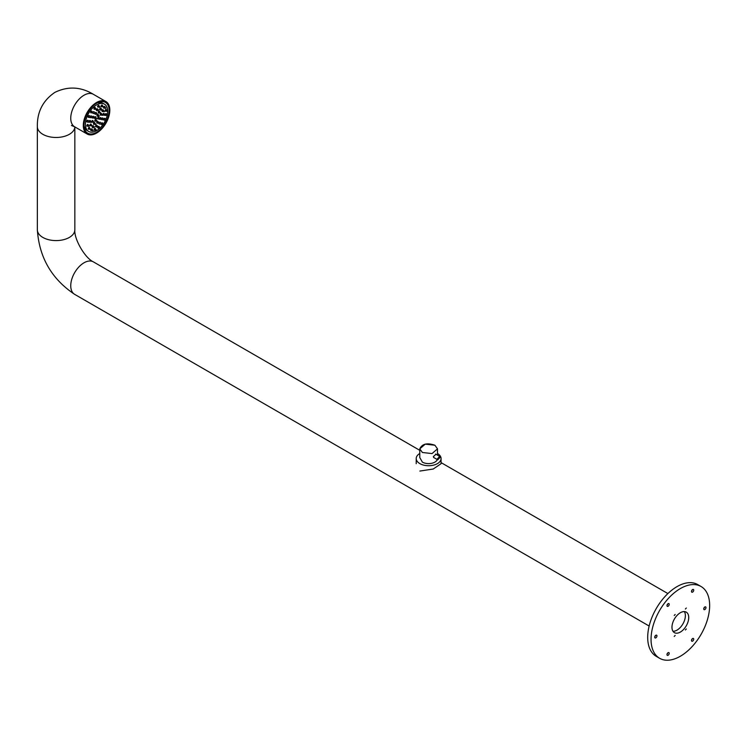 <?xml version="1.0" encoding="UTF-8"?>
<svg xmlns="http://www.w3.org/2000/svg" width="747" height="747" viewBox="0 0 747 747"><rect width="100%" height="100%" fill="white"/><g stroke="black" fill="none" stroke-linecap="round" stroke-linejoin="round"><path stroke-width="1.12" d="M109.118 110.547A17.76 10.253 -60 0 1 101.368 128.419A17.76 10.253 -60 0 1 87.679 133.181A17.76 10.253 -60 0 1 84 125.048A17.76 10.253 -60 0 1 91.75 107.176A17.76 10.253 -60 0 1 105.439 102.414A17.76 10.253 -60 0 1 109.118 110.547M83.3 125.449A18.75 10.822 -60 0 1 91.489 106.588A18.75 10.822 -60 0 1 105.934 101.564A18.75 10.822 -60 0 1 109.818 110.145A18.75 10.822 -60 0 1 101.629 129.007A18.75 10.822 -60 0 1 87.184 134.03A18.75 10.822 -60 0 1 83.3 125.449M674.214 636.425L675.167 635.417L674.214 636.425M685.372 629.973L686.325 628.974L685.372 629.973M685.372 609.029L686.325 608.03L685.372 609.029M674.214 615.472L675.167 614.473L674.214 615.472M671.973 627.237A11.84 6.835 -60 0 1 677.146 615.323A11.84 6.835 -60 0 1 686.269 612.148A11.84 6.835 -60 0 1 688.725 617.573A11.84 6.835 -60 0 1 683.552 629.488A11.84 6.835 -60 0 1 674.429 632.653A11.84 6.835 -60 0 1 671.973 627.237M684.355 611.606A11.84 6.835 -60 0 1 685.372 615.64A11.84 6.835 -60 0 1 673 631.271M659.629 658.294L656.277 656.361A41.44 23.923 -60 0 1 647.696 637.387A41.44 23.923 -60 0 1 665.782 595.686A41.44 23.923 -60 0 1 697.717 584.584L701.069 586.516A41.44 23.923 -60 0 1 709.65 605.49A41.44 23.923 -60 0 1 691.563 647.191A41.44 23.923 -60 0 1 659.629 658.294A41.44 23.923 -60 0 1 651.048 639.32A41.44 23.923 -60 0 1 669.135 597.619A41.44 23.923 -60 0 1 701.069 586.516M654.727 637.191A1.578 0.915 -60 0 1 655.418 635.604A1.578 0.915 -60 0 1 656.632 635.183A1.578 0.915 -60 0 1 656.958 635.902A1.578 0.915 -60 0 1 656.277 637.499A1.578 0.915 -60 0 1 655.054 637.919A1.578 0.915 -60 0 1 654.727 637.191M666.978 605.621A1.578 0.915 -60 0 1 667.669 604.034A1.578 0.915 -60 0 1 668.882 603.604A1.578 0.915 -60 0 1 669.209 604.332A1.578 0.915 -60 0 1 668.528 605.92A1.578 0.915 -60 0 1 667.304 606.34A1.578 0.915 -60 0 1 666.978 605.621M691.489 591.475A1.578 0.915 -60 0 1 692.17 589.887A1.578 0.915 -60 0 1 693.393 589.458A1.578 0.915 -60 0 1 693.72 590.186A1.578 0.915 -60 0 1 693.029 591.773A1.578 0.915 -60 0 1 691.815 592.194A1.578 0.915 -60 0 1 691.489 591.475M703.739 608.898A1.578 0.915 -60 0 1 704.421 607.311A1.578 0.915 -60 0 1 705.644 606.891A1.578 0.915 -60 0 1 705.971 607.61A1.578 0.915 -60 0 1 705.28 609.197A1.578 0.915 -60 0 1 704.066 609.627A1.578 0.915 -60 0 1 703.739 608.898M691.489 640.478A1.578 0.915 -60 0 1 692.17 638.89A1.578 0.915 -60 0 1 693.393 638.47A1.578 0.915 -60 0 1 693.72 639.189A1.578 0.915 -60 0 1 693.029 640.777A1.578 0.915 -60 0 1 691.815 641.197A1.578 0.915 -60 0 1 691.489 640.478M666.978 654.624A1.578 0.915 -60 0 1 667.669 653.037A1.578 0.915 -60 0 1 668.882 652.617A1.578 0.915 -60 0 1 669.209 653.336A1.578 0.915 -60 0 1 668.528 654.923A1.578 0.915 -60 0 1 667.304 655.343A1.578 0.915 -60 0 1 666.978 654.624M667.771 652.934A1.578 0.915 -60 0 1 667.034 654.213M692.273 638.788A1.578 0.915 -60 0 1 691.535 640.067M704.524 607.218A1.578 0.915 -60 0 1 703.786 608.497M692.273 589.785A1.578 0.915 -60 0 1 691.535 591.064M667.771 603.931A1.578 0.915 -60 0 1 667.034 605.21M655.521 635.51A1.578 0.915 -60 0 1 654.783 636.789M654.932 636.341A2.372 1.363 120 0 0 655.203 635.865M667.183 604.762A2.372 1.363 120 0 0 667.454 604.286M691.685 590.616A2.372 1.363 120 0 0 691.955 590.139M703.935 608.049A2.372 1.363 120 0 0 704.216 607.572M691.685 639.619A2.372 1.363 120 0 0 691.955 639.152M667.183 653.765A2.372 1.363 120 0 0 667.454 653.298M105.85 119.529A15.752 9.095 120 0 0 105.887 119.445A15.752 9.095 120 0 0 107.166 115.598L107.335 114.954A15.752 9.095 120 0 0 104.44 104.15A15.752 9.095 120 0 0 87.231 116.149A15.752 9.095 120 0 0 88.678 131.444A15.752 9.095 120 0 0 99.64 128.381M100.154 127.896A15.752 9.095 120 0 0 102.862 124.768M103.366 124.049A15.752 9.095 120 0 0 105.495 120.323M88.874 117.214A0.99 0.57 -60 0 1 88.426 116A0.99 0.57 -60 0 1 89.453 115.766M87.334 121.985A0.99 0.57 -60 0 1 87.95 120.276L87.95 120.276A0.99 0.57 -60 0 1 88.146 120.594M86.96 121.985L86.913 121.957A0.99 0.57 -60 0 1 87.903 120.248L87.95 120.276M89.117 125.963L87.203 126.206A0.99 0.57 -60 0 1 88.127 124.6A0.99 0.57 -60 0 1 88.183 124.973M88.921 129.147A0.99 0.57 -60 0 1 88.921 127.541A0.99 0.57 -60 0 1 89.556 127.644L90.303 129.418M93.142 130.436L91.227 130.678A0.99 0.57 -60 0 1 92.152 129.082L92.899 130.856M96.512 130.053L94.598 130.305A0.99 0.57 -60 0 1 95.523 128.699L96.27 130.482M100.154 127.914L98.24 128.157A0.99 0.57 -60 0 1 99.164 126.56L99.911 128.335M101.293 123.554A0.99 0.57 -60 0 1 102.572 123.274M103.497 124.338L101.583 124.581A0.99 0.57 -60 0 1 101.172 124.114M103.805 119.175A0.99 0.57 -60 0 1 105.066 118.53M104.477 119.978A0.99 0.57 -60 0 1 103.777 119.903M105.654 115.393A0.99 0.57 -60 0 1 105.28 115.383L105.28 115.383A0.99 0.57 -60 0 1 105.084 115.029L104.851 115.383M105.084 114.814A0.99 0.57 -60 0 1 106.27 113.675L106.27 113.675A0.99 0.57 -60 0 1 106.466 114.002M107.363 111.014L105.448 111.256A0.99 0.57 -60 0 1 106.373 109.65A0.99 0.57 -60 0 1 106.429 110.024M104.309 108.119A0.99 0.57 -60 0 1 104.309 106.513A0.99 0.57 -60 0 1 104.944 106.616L105.691 108.39M103.338 106.532L101.424 106.774A0.99 0.57 -60 0 1 102.348 105.178L103.095 106.952M99.958 106.914L98.053 107.157A0.99 0.57 -60 0 1 98.977 105.551L99.715 107.335M96.326 109.053L94.411 109.295A0.99 0.57 -60 0 1 95.336 107.699L96.083 109.473M92.983 112.638L91.069 112.881A0.99 0.57 -60 0 1 91.993 111.275A0.99 0.57 -60 0 1 92.058 111.574M95.037 118.306A0.99 0.57 -60 0 1 94.337 118.231M94.365 117.503A0.99 0.57 -60 0 1 95.625 116.859L96.363 118.614M92.311 117.139A0.99 0.57 -60 0 1 93.571 116.495L94.309 118.25A0.99 0.57 -60 0 0 94.439 118.362L94.486 118.39M92.983 117.942A0.99 0.57 -60 0 1 92.283 117.867M90.256 116.775A0.99 0.57 -60 0 1 91.498 116.112L92.245 117.886A0.99 0.57 -60 0 0 92.385 117.998L93.366 116.289A0.99 0.57 -60 0 1 93.394 116.308L93.422 116.317M92.488 117.466L90.574 117.709A0.99 0.57 -60 0 1 90.228 117.503M89.07 121.63A0.99 0.57 -60 0 1 90.396 120.65L91.143 122.424M91.386 122.004L89.472 122.247A0.99 0.57 -60 0 1 89.07 121.854M92.114 125.599L90.2 125.841A0.99 0.57 -60 0 1 91.125 124.245A0.99 0.57 -60 0 1 91.181 124.413M92.787 127.476A0.99 0.57 -60 0 1 93.394 125.804A0.99 0.57 -60 0 1 93.543 126.056M95.989 126.859A0.99 0.57 -60 0 1 96.867 125.263A0.99 0.57 -60 0 1 96.933 125.645M99.827 123.843A0.99 0.57 -60 0 1 99.071 123.162M99.136 122.994A0.99 0.57 -60 0 1 100.35 122.415L101.275 123.535A0.99 0.57 -60 0 1 102.339 122.816M103.982 119.501L102.068 119.744A0.99 0.57 -60 0 1 101.723 119.539M101.751 118.81A0.99 0.57 -60 0 1 102.993 118.147L103.74 119.922A0.99 0.57 -60 0 0 103.88 120.034A0.99 0.57 -60 0 1 103.88 120.034L104.86 118.325A0.99 0.57 -60 0 1 104.888 118.343L104.86 118.325A0.99 0.57 -60 0 0 103.768 119.137M105.084 115.038L103.179 115.206A0.99 0.57 -60 0 1 104.104 113.609L105.094 114.963M104.365 111.368L102.451 111.611A0.99 0.57 -60 0 1 103.375 110.014A0.99 0.57 -60 0 1 103.431 110.182M100.294 109.865A0.99 0.57 -60 0 1 100.91 108.203A0.99 0.57 -60 0 1 101.05 108.446M96.746 110.593A0.99 0.57 -60 0 1 97.624 108.997A0.99 0.57 -60 0 1 97.689 109.379M92.936 112.424A0.99 0.57 -60 0 1 94.15 111.845L95.074 112.965L94.664 113.684L95.14 113.199M93.636 113.273A0.99 0.57 -60 0 1 92.815 112.984M93.926 122.022L92.012 122.265A0.99 0.57 -60 0 1 92.936 120.659A0.99 0.57 -60 0 1 92.992 121.033M95.831 124.142L93.917 124.385A0.99 0.57 -60 0 1 94.841 122.779L95.588 124.562M99.146 122.947L97.231 123.19A0.99 0.57 -60 0 1 98.156 121.584L98.903 123.367M100.369 119.249A0.99 0.57 -60 0 1 99.668 119.175M99.696 118.446A0.99 0.57 -60 0 1 100.948 117.802L101.685 119.557A0.99 0.57 -60 0 0 101.816 119.669L101.872 119.697M102.554 114.945L100.64 115.197A0.99 0.57 -60 0 1 101.564 113.591A0.99 0.57 -60 0 1 101.629 113.964M100.649 112.834L98.735 113.077A0.99 0.57 -60 0 1 99.659 111.471L100.406 113.255M97.334 114.02L95.42 114.272A0.99 0.57 -60 0 1 95.074 113.413M95.13 113.245A0.99 0.57 -60 0 1 96.344 112.666L97.091 114.45M97.166 120.986L95.252 121.238A0.99 0.57 -60 0 1 96.186 119.632L96.923 121.416M98.315 118.885A0.99 0.57 -60 0 1 97.866 117.671A0.99 0.57 -60 0 1 98.893 117.438L99.631 119.193A0.99 0.57 -60 0 0 99.762 119.305L99.809 119.333M99.304 115.981L97.39 116.224A0.99 0.57 -60 0 1 98.315 114.618L99.062 116.401M419.777 453.504A12.428 7.181 0 0 0 416.21 458.546A12.428 7.181 0 0 0 419.851 463.616A12.428 7.181 0 0 0 433.4 465.176A12.428 7.181 0 0 0 441.066 458.546L441.066 463.7L433.241 469.013L419.851 471.058M441.066 458.546A12.428 7.181 0 0 0 437.499 453.504M435.996 454.279L433.307 456.65L434.091 457.734M437.499 455.147L437.499 448.863L434.903 445.24C427.153 442.607 422.111 443.811 419.777 448.863L425.248 444.129L434.903 445.24L437.499 448.863L432.027 453.588L422.372 452.477L419.777 448.863L419.777 457.584L422.372 462.113A8.861 5.117 0 0 0 431.131 463.401A8.861 5.117 0 0 0 437.294 459.582M74.84 126.897A18.75 10.822 180 0 1 69.35 134.311A18.75 10.822 180 0 1 48.919 136.654A18.75 10.822 180 0 1 37.35 126.654L37.35 229.768A18.75 10.822 180 0 0 48.919 239.768A18.75 10.822 180 0 0 69.35 237.425A18.75 10.822 180 0 0 74.84 229.768L74.84 126.906M71.469 125.487L74.625 126.785A18.75 10.822 -60 0 1 70.75 118.203A18.75 10.822 -60 0 1 84 95.242A18.75 10.822 -60 0 1 93.375 94.309L105.934 101.564M419.777 450.32L93.375 261.87A18.75 10.822 120 0 0 84 262.804A18.75 10.822 120 0 0 71.759 279.322A18.75 10.822 120 0 0 74.625 294.337C51.618 278.93 39.189 257.407 37.35 229.768M84.85 129.801A17.76 10.253 120 0 0 85.877 129.614M101.452 102.638A17.76 10.253 120 0 0 101.097 101.657M97.773 102.666L102.759 103.189A15.752 9.095 120 0 0 97.39 102.843M84.028 125.991A15.752 9.095 120 0 0 87.007 130.473L88.678 131.444M89.397 115.738L88.118 117.092A0.99 0.57 -60 0 1 89.276 115.58M90.434 117.102L90.191 117.522A0.99 0.57 -60 0 0 90.322 117.634A0.99 0.57 -60 0 1 90.322 117.634L90.2 117.522M88.323 117.298L88.267 117.27A0.99 0.57 -60 0 1 88.118 117.102L89.304 115.589M87.885 120.248L86.913 121.938L87.903 120.248M87.941 124.422L86.997 126.159A0.99 0.57 -60 0 1 87.959 124.441L87.987 124.45M87.698 124.385L87.175 126.159M88.127 124.6L88.874 126.383M88.865 129.11L88.865 127.513L88.379 129.166A0.99 0.57 -60 0 1 89.388 127.476M90.107 129.371L90.396 128.857L90.042 129.24M90.546 128.998L88.632 129.24M91.003 130.622A0.99 0.57 -60 0 1 91.199 129.166L90.77 130.155M91.461 128.951L91.199 129.166A0.99 0.57 -60 0 1 91.984 128.914L92.012 128.932M94.374 130.239A0.99 0.57 -60 0 1 94.346 129.091L94.141 129.773M94.402 130.258L94.346 129.082A0.99 0.57 -60 0 1 95.364 128.531L94.346 129.082L94.841 128.568M98.006 128.101A0.99 0.57 -60 0 1 98.996 126.392L99.024 126.402M98.034 128.11L97.782 127.625M98.473 126.43L97.838 127.289M102.507 123.246L101.125 124.049L101.377 124.534A0.99 0.57 -60 0 1 101.134 124.161M102.993 124.581L103.357 124.189L103.058 124.702M103.254 124.758L102.507 122.975M105 118.502L103.721 119.856M105.038 114.739A0.99 0.57 -60 0 1 106.223 113.647L105.234 115.355A0.99 0.57 -60 0 1 105.056 115.113L105.28 115.383M107.4 115.187L105.486 115.43M107.335 114.954L106.905 115.664L107.316 114.954L106.41 113.833M105.953 109.426L105.243 111.21A0.99 0.57 -60 0 1 106.205 109.482L105.42 111.21M106.373 109.65L107.12 111.434M103.796 108.156A0.99 0.57 -60 0 1 104.776 106.447L104.253 106.476L104.253 108.082M105.934 107.97L104.02 108.212M101.396 105.252L101.219 106.728A0.99 0.57 -60 0 1 102.18 105.01L101.657 105.047M101.396 105.262L100.966 106.242M98.287 105.42L97.792 105.943A0.99 0.57 -60 0 1 98.809 105.392L97.596 106.625M97.82 107.092A0.99 0.57 -60 0 1 97.801 105.943L97.848 107.11M94.206 109.258L94.159 109.23A0.99 0.57 -60 0 1 95.168 107.531L93.954 108.773M94.654 107.568L94.01 108.427M90.835 112.816A0.99 0.57 -60 0 1 91.825 111.107L90.611 112.349L91.993 111.546M91.993 111.275L92.74 113.058M94.327 117.466A0.99 0.57 -60 0 1 95.448 116.672L94.439 118.362A0.99 0.57 -60 0 0 94.458 118.381M95.56 116.831L94.29 118.185M96.606 118.194L94.692 118.437M92.637 118.073L94.552 117.83M92.273 117.102A0.99 0.57 -60 0 1 93.366 116.289M93.506 116.467L92.226 117.821M90.817 115.981L90.368 116.42A0.99 0.57 -60 0 1 91.339 115.944L91.358 115.953M89.22 122.172L89.052 121.416L89.266 122.2A0.99 0.57 -60 0 1 89.042 121.929M89.024 121.565A0.99 0.57 -60 0 1 90.228 120.482L89.024 121.556M90.947 122.377L91.237 121.864L90.882 122.247M90.35 121.219L89.061 121.416M91.115 124.385L89.948 125.767A0.99 0.57 -60 0 1 90.957 124.077M91.125 124.245L91.872 126.019M92.348 127.476A0.99 0.57 -60 0 1 93.328 125.767L92.273 127.42L93.356 125.776M93.496 125.935L94.421 127.055L94.01 127.774L92.572 127.532M95.747 126.813L95.691 126.785A0.99 0.57 -60 0 1 96.708 125.094L95.943 126.813M97.68 126.364L97.474 127.102L97.68 126.364M99.659 122.284L99.547 122.359A0.99 0.57 -60 0 1 100.182 122.247M98.987 123.292L99.22 123.965A0.99 0.57 -60 0 1 98.987 123.292L98.968 123.479M99.146 122.844A0.99 0.57 -60 0 1 99.547 122.359L100.21 122.256M101.844 119.688A0.99 0.57 -60 0 1 101.816 119.669L101.863 118.456A0.99 0.57 -60 0 1 102.834 117.979L101.704 118.764A0.99 0.57 -60 0 1 101.872 118.456L102.311 118.017M104.057 114.179L102.769 114.375A0.99 0.57 -60 0 1 103.936 113.441M102.974 115.159L102.927 115.131A0.99 0.57 -60 0 1 102.769 114.375L102.722 114.683M102.227 111.555A0.99 0.57 -60 0 1 103.207 109.846L102.003 111.21L103.366 110.154M103.375 110.014L104.122 111.789M100.864 108.175L99.781 109.818A0.99 0.57 -60 0 1 100.836 108.156L99.781 109.809A0.99 0.57 -60 0 0 99.827 109.856L99.874 109.884M101.853 109.538L101.555 110.052M96.475 110.537A0.99 0.57 -60 0 1 97.465 108.829L96.503 110.547M97.175 108.773L96.699 110.547M93.459 111.714L92.889 112.386A0.99 0.57 -60 0 1 93.982 111.676L94.01 111.695M91.778 122.2A0.99 0.57 -60 0 1 92.768 120.5M92.936 120.659L93.683 122.443M92.507 120.444L91.984 122.219M94.15 122.648L93.889 122.863A0.99 0.57 -60 0 1 94.673 122.62M94.701 122.629L93.879 122.863L93.711 124.338A0.99 0.57 -60 0 1 93.889 122.863L93.459 123.853M97.465 121.453L96.83 122.321A0.99 0.57 -60 0 1 97.988 121.425L96.774 122.657M97.007 123.124A0.99 0.57 -60 0 1 96.83 122.321L97.026 123.143M99.65 118.409A0.99 0.57 -60 0 1 100.77 117.615L99.612 119.128L100.892 117.774M101.928 119.137L100.014 119.38M101.144 113.367L101.377 113.413A0.99 0.57 -60 0 0 101.144 113.367L100.434 115.15A0.99 0.57 -60 0 1 101.144 113.367L100.612 115.15M101.564 113.591L102.311 115.374M98.977 111.34L98.529 113.03A0.99 0.57 -60 0 1 98.707 111.555L98.277 112.545M100.21 113.199L100.509 112.685L100.154 113.068M99.472 111.294L98.707 111.555A0.99 0.57 -60 0 1 99.491 111.303L99.519 111.322M95.196 114.207A0.99 0.57 -60 0 1 94.981 113.544L94.962 113.74M95.14 113.105A0.99 0.57 -60 0 1 96.176 112.498M95.653 112.536L95.14 113.096M95.495 119.501L95.009 121.163A0.99 0.57 -60 0 1 95.233 119.716L94.804 120.706M95.233 119.716A0.99 0.57 -60 0 1 96.018 119.464L95.224 119.716M98.828 117.41L97.708 118.941A0.99 0.57 -60 0 1 98.716 117.251L98.744 117.26M99.855 118.614L99.323 119.175L99.855 118.614M99.874 118.773L97.96 119.016M97.194 116.177L97.138 116.149A0.99 0.57 -60 0 1 98.156 114.459M97.633 114.496L96.933 115.692M440.095 457.388L437.714 459.825L437.312 458.919L439.694 456.408L440.095 457.313M439.684 457.715L438.003 458.686L439.684 457.715M37.35 126.654C37.061 111.957 42.906 100.518 54.895 92.357C67.958 86.054 80.788 86.708 93.375 94.309M93.375 261.87C85.009 258.154 73.878 238.881 74.84 229.768M649.152 626.033L74.625 294.337M74.625 126.785L87.184 134.03M667.893 593.566L441.066 462.608M102.759 103.189L104.44 104.15M87.007 130.473L84.056 126.411M89.995 117.475L90.294 116.962M88.519 117.344L89.957 117.587L90.415 116.934L89.444 115.748M88.641 122.153L88.94 121.64M88.09 120.426L89.014 121.546L88.604 122.265L87.166 122.022M88.678 126.327L88.977 125.813M88.865 127.513L89.416 127.485M91.022 130.641L91.199 129.166L91.965 128.895M92.703 130.809L93.001 130.295M96.074 130.426L96.372 129.913M99.715 128.288L100.005 127.774M97.829 127.289L98.968 126.374M101.125 124.049L102.367 122.825M105.598 120.239L105.897 119.725M104.132 120.108L105.56 120.351L106.027 119.697L105.056 118.512M105.234 115.355L106.27 113.675M107.26 115.047L106.961 115.561M106.924 111.378L107.213 110.864M104.253 106.476L103.814 108.166M105.644 107.839L105.495 108.343M102.899 106.905L103.189 106.391M99.519 107.279L99.818 106.774M95.887 109.426L96.186 108.913M94.159 109.23L94.01 108.436M90.611 112.349L90.863 112.834M94.113 118.203L94.402 117.69M90.378 117.662L90.368 116.42L91.311 115.925M92.049 117.839L92.348 117.326M91.676 125.972L91.974 125.459M89.752 125.44L90.985 124.086M94.047 127.662L94.337 127.149M95.943 126.859L97.474 127.111L97.801 126.383L96.867 125.263M95.691 126.785L96.428 125.038M97.642 126.467L97.418 126.99M100.901 124.142L101.2 123.629M101.097 124.189L99.426 124.011M103.544 119.875L103.842 119.361M103.964 113.451L102.759 114.375L102.927 115.131M104.655 115.337L104.954 114.823M100.079 109.921L101.517 110.164L101.928 109.445L101.004 108.324M98.174 110.724L98.473 110.211M96.699 110.593L98.231 110.845L98.557 110.117L97.624 108.997M92.889 112.377L93.963 111.667M94.701 113.572L95 113.058M93.226 113.441L94.906 113.619M92.796 120.51L91.806 122.219M93.487 122.387L93.777 121.882M95.392 124.506L95.681 123.993M98.707 123.311L98.996 122.807M101.489 119.511L101.788 118.997M102.115 115.318L102.414 114.805M95.214 114.226L95.009 113.404L96.204 112.517M96.895 114.394L97.194 113.88M96.727 121.359L97.026 120.846M99.435 119.146L99.734 118.633M97.558 118.764L98.697 117.232M98.174 114.468L97.362 114.702L97.138 116.149M98.865 116.345L99.164 115.841M416.21 463.7L416.21 458.546M435.622 454.064L439.694 456.408L440.114 457.341L437.714 459.825L433.577 457.435"/></g></svg>
